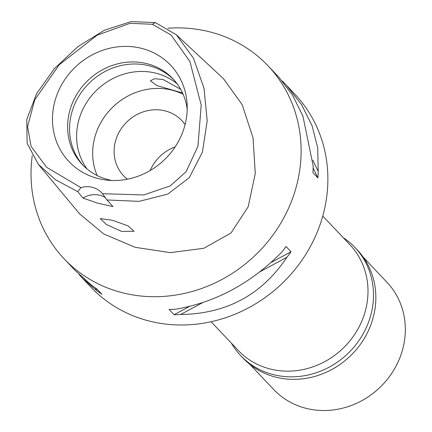 <?xml version="1.0" encoding="UTF-8"?>
<svg xmlns="http://www.w3.org/2000/svg" width="432" height="432" viewBox="0 0 432 432"><rect width="100%" height="100%" fill="white"/><g stroke="black" fill="none" stroke-linecap="round" stroke-linejoin="round"><path stroke-width="0.65" d="M152.296 24.284L171.007 34.954L189.907 61.528L201.204 105.127L197.942 146.264L186.16 171.634L170.3 185.895L143.753 194.94L102.514 193.725A22.28 20.45 -43.4 0 0 101.612 192.694A22.28 20.45 -43.4 0 0 80.962 187.601L46.656 167.341L31.055 146.313L27.578 126.554L34.744 99.868L59.233 64.762L97.173 35.159L130.064 23.312L152.296 24.284L155.401 22.588L176.359 34.825L193.385 58.055L203.985 88.128L207.198 120.89L202.414 152.123L189.34 177.601L167.832 194.081L139.109 201.355L106.969 199.962L102.514 193.725M96.325 178.06A70.033 64.276 -43.4 0 0 107.249 180.155A70.033 64.276 -43.4 0 0 187.142 104.56A70.033 64.276 -43.4 0 0 143.359 48.838A70.033 64.276 -43.4 0 0 56.705 95.499A70.033 64.276 -43.4 0 0 96.325 178.06M80.962 187.601L77.738 191.651L82.922 198.056L97.637 203.153L112.952 206.593L106.969 199.962M82.922 198.056A22.28 20.45 136.6 0 1 105.516 197.683M77.738 191.651L55.609 179.82L38.399 164.414L27.113 143.332L26.789 119.405L36.596 93.668L54.437 68.575L77.89 46.64L104.36 30.251L131.101 21.6L155.401 22.588M112.077 220.163L100.256 218.619L106.391 224.505L121.63 231.406L134.066 231.266L128.083 225.893L112.077 220.163M38.399 164.414L79.731 214.002L103.837 234.004L135.13 247.304L170.257 252.644L203.769 248.297L230.974 233.048L248.179 206.788L255.29 173.426L253.028 137.781L242.163 104.663L223.592 78.829L176.359 34.825M167.886 28.237A140.384 128.839 136.6 0 1 213.208 32.789A140.384 128.839 136.6 0 1 268.034 65.815A140.384 128.839 136.6 0 1 277.063 229.149A140.384 128.839 136.6 0 1 118.93 291.811A140.384 128.839 136.6 0 1 64.098 258.79A140.384 128.839 136.6 0 1 32.249 155.65M83.063 278.824L90.86 287.069A140.384 128.839 -43.4 0 0 145.692 320.096A140.384 128.839 -43.4 0 0 303.826 257.434A140.384 128.839 -43.4 0 0 294.797 94.1L287.037 85.892M64.098 258.79L74.93 270.232L91.73 285.341A140.384 128.839 -43.4 0 0 96.908 288.97L101.893 294.241A140.384 128.839 136.6 0 1 96.714 290.612L82.469 278.203L79.04 274.39M174.064 314.755L169.074 309.485A140.384 128.839 -43.4 0 0 175.678 309.204C215.568 302.427 250.987 283.354 281.929 251.986A140.384 128.839 -43.4 0 0 286.038 246.499L291.022 251.77A140.384 128.839 136.6 0 1 286.918 257.256C261.824 294.845 226.406 313.918 180.668 314.474A140.384 128.839 136.6 0 1 174.064 314.755L189.497 306.445M268.034 65.815L278.867 77.258L292.523 95.121L302.913 116.116L313.2 166.077A140.384 128.839 -43.4 0 1 312.914 172.649L317.903 177.919A140.384 128.839 136.6 0 0 318.19 171.347L317.698 147.841L312.028 125.604L301.612 104.711L286.405 85.223L282.247 81.016M211.086 321.727L238.205 350.384A76.874 70.551 -43.4 0 0 268.229 368.469A76.874 70.551 -43.4 0 0 354.823 334.152A76.874 70.551 -43.4 0 0 349.882 244.706L322.763 216.049M150.196 170.516A40.111 36.812 136.6 0 1 175.144 146.902M185.074 124.605A40.111 36.812 -43.4 0 0 181.823 120.593A40.111 36.812 -43.4 0 0 166.153 111.159A40.111 36.812 -43.4 0 0 120.976 129.06A40.111 36.812 -43.4 0 0 123.552 175.727A40.111 36.812 -43.4 0 0 127.381 179.199M97.195 175.57A62.392 57.262 136.6 0 1 109.517 110.479A62.392 57.262 136.6 0 1 173.637 90.601A62.392 57.262 136.6 0 1 183.119 94.268M180.652 89.273L163.237 79.607L154.699 78.673L150.422 80.784L156.827 85.574L182.52 92.929M177.152 83.83A62.392 57.262 -43.4 0 0 157.577 73.629A62.392 57.262 -43.4 0 0 89.338 98.561A62.392 57.262 -43.4 0 0 87.107 169.036M83.295 165.575A62.392 57.262 136.6 0 1 80.671 93.382A62.392 57.262 136.6 0 1 150.525 66.172A62.392 57.262 136.6 0 1 173.907 79.834M187.196 109.312A62.392 57.262 -43.4 0 0 172.946 78.791A62.392 57.262 -43.4 0 0 148.576 64.114A62.392 57.262 -43.4 0 0 78.3 91.967A62.392 57.262 -43.4 0 0 82.307 164.56A62.392 57.262 -43.4 0 0 106.677 179.237A62.392 57.262 -43.4 0 0 111.996 180.473M270.961 262.575L291.022 251.77M180.668 314.474L202.694 302.616M259.756 271.885L286.918 257.256M317.903 177.919L313.151 168.016M318.19 171.347L312.811 160.142M95.461 287.998L96.714 290.612M249.993 364.462L273.645 389.459A77.992 71.577 -43.4 0 0 304.106 407.808A77.992 71.577 -43.4 0 0 391.959 372.994A77.992 71.577 -43.4 0 0 386.942 282.253L363.29 257.256M240.678 355.595L243.049 358.101A78.656 72.187 -43.4 0 0 273.775 376.607A78.656 72.187 -43.4 0 0 362.378 341.496A78.656 72.187 -43.4 0 0 357.318 249.977L354.947 247.471A78.656 72.187 136.6 0 1 360.007 338.99A78.656 72.187 136.6 0 1 271.404 374.096A78.656 72.187 136.6 0 1 240.678 355.595A78.656 72.187 136.6 0 1 231.471 343.267M343.148 237.595A78.656 72.187 136.6 0 1 354.947 247.471"/></g></svg>
